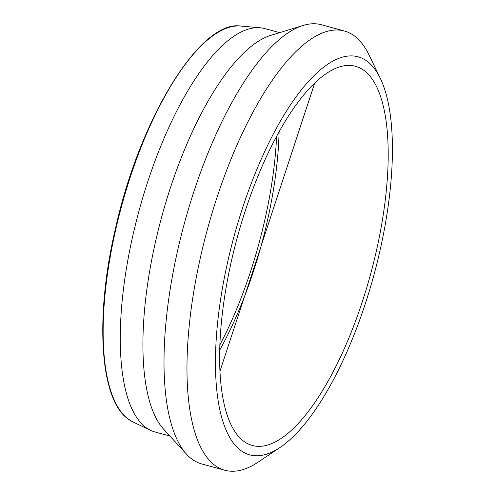 <?xml version="1.0" encoding="UTF-8"?>
<svg xmlns="http://www.w3.org/2000/svg" width="495" height="495" viewBox="0 0 495 495"><rect width="100%" height="100%" fill="white"/><g stroke="black" fill="none" stroke-linecap="round" stroke-linejoin="round"><path stroke-width="0.74" d="M219.662 350.188A196.49 69.133 105.2 0 0 279.087 131.874M276.612 136.391A201.137 70.766 -74.8 0 1 219.823 345.04M243.125 440.785A196.49 69.133 105.2 0 0 252.314 445.475A196.49 69.133 105.2 0 0 370.625 274.032A196.49 69.133 105.2 0 0 355.521 66.281A196.49 69.133 105.2 0 0 241.17 223.882A196.49 69.133 105.2 0 0 243.125 440.785M169.903 436.039L155.04 431.993A209.032 73.545 -74.8 0 1 150.684 430.378A209.032 73.545 -74.8 0 1 145.264 427.012A209.032 73.545 -74.8 0 1 141.329 202.566A209.032 73.545 -74.8 0 1 260.265 27.788A209.032 73.545 -74.8 0 1 264.837 28.599L279.7 32.645M380.432 78.625L369.06 55.007A227.613 80.085 105.2 0 0 344.396 30.999A227.613 80.085 105.2 0 0 211.928 213.562A227.613 80.085 105.2 0 0 214.193 464.824A227.613 80.085 105.2 0 0 224.841 470.25A227.613 80.085 105.2 0 0 258.272 462.052L280.04 447.455A206.248 72.567 -74.8 0 1 240.106 449.967A206.248 72.567 -74.8 0 1 250.6 185.179A206.248 72.567 -74.8 0 1 380.432 78.625A206.248 72.567 -74.8 0 1 373.935 274.935A206.248 72.567 -74.8 0 1 280.04 447.455M344.396 30.999L321.441 24.75A227.613 80.085 105.2 0 0 303.243 25.418A227.613 80.085 105.2 0 0 184.388 223.344A227.613 80.085 105.2 0 0 186.541 454.206A227.613 80.085 105.2 0 0 191.237 458.574A227.613 80.085 105.2 0 0 201.886 464.001L224.841 470.25M186.541 454.206L163.604 429.165A209.032 73.545 -74.8 0 1 161.63 217.15A209.032 73.545 -74.8 0 1 270.784 35.38L303.243 25.418M314.665 83.166L219.91 371.361M127.729 418.702A205.586 72.332 -74.8 0 1 123.861 197.957A205.586 72.332 -74.8 0 1 240.836 26.062C200.673 19.627 140.431 117.303 115.917 226.599C94.743 315.216 99.507 398.382 127.58 418.609L133.062 422.018A205.586 72.332 -74.8 0 1 127.729 418.702M133.062 422.018L150.684 430.378M240.836 26.062L260.265 27.788"/></g></svg>

